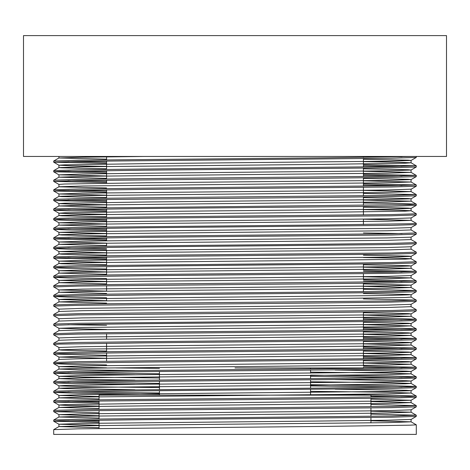 <?xml version="1.0" encoding="UTF-8"?>
<svg xmlns="http://www.w3.org/2000/svg" width="470" height="470" viewBox="0 0 470 470"><rect width="100%" height="100%" fill="white"/><g stroke="black" fill="none" stroke-linecap="round" stroke-linejoin="round"><path stroke-width="0.7" d="M370.965 397.156L370.965 395.135L99.035 395.135L99.035 399.723M235 156.445L446.5 156.445L446.5 35.585L23.5 35.585L23.5 156.445L235 156.445M106.59 159.177L58.92 157.996L53.715 161.01L78.654 160.2L325.645 157.814L414.052 156.445M106.59 163.425L53.733 162.232L78.002 161.41L391.346 158.226L416.267 157.432L416.285 156.445M402.097 156.816L381.264 156.445M106.59 173.013L53.715 171.803L53.733 170.587L78.654 169.793L144.355 169.006L391.998 166.609L416.267 165.792L363.41 164.6M106.59 175.968L58.92 174.822L53.715 171.803L59.678 171.427L144.355 170.205L391.346 167.819L416.267 167.026L416.285 165.81M402.097 166.409L363.41 165.798M106.59 178.365L58.92 177.184L53.715 180.198L78.654 179.387L144.355 178.6L391.998 176.203L416.267 175.386L363.41 174.194M106.59 182.607L53.733 181.414L78.002 180.597L325.645 178.201L391.346 177.413L416.267 176.62L416.285 175.404L411.08 172.384L363.41 171.239M402.097 176.003L363.41 175.392M106.59 192.201L53.715 190.99L53.733 189.774L78.654 188.981L144.355 188.194L391.998 185.797L416.267 184.974L363.41 183.788M106.59 195.15L58.92 194.01L53.715 190.99L59.678 190.614L144.355 189.392L391.346 187.007L416.267 186.214L416.285 184.998M402.097 185.597L363.41 184.986M106.59 201.795L53.733 200.602L53.733 199.368L78.654 198.575L144.355 197.788L391.998 195.391L416.267 194.568L363.41 193.376M53.715 200.584L78.002 199.785L325.645 197.388L391.346 196.601L416.267 195.808L416.285 194.586L411.08 191.572L363.41 190.426M235 206.577L410.322 204.562L416.267 204.162L402.414 203.586L363.41 202.97M106.59 211.388L67.586 210.772L53.733 210.196L59.678 209.796L144.355 208.58L391.346 206.189L416.267 205.402L416.285 204.18M106.59 223.932L58.92 222.786L53.715 219.772L53.733 218.55L78.654 217.763L144.355 216.97L391.998 214.573L416.285 213.774L416.267 214.99L391.346 215.783L144.355 218.174L59.678 219.39L53.715 219.772L67.586 220.365L106.59 220.982M106.59 226.329L58.92 225.148L53.715 228.162L78.654 227.351L325.645 224.966L410.322 223.743L416.285 223.368L411.08 220.348L363.41 219.208M106.59 230.576L67.586 229.953L53.733 229.383L59.678 228.984L144.355 227.762L391.346 225.377L416.267 224.584L416.285 223.368M106.59 240.164L53.715 238.954L53.733 237.738L78.654 236.945L144.355 236.157L391.998 233.76L416.285 232.961L411.091 229.953M106.59 243.119L58.92 241.974L53.715 238.954L59.678 238.578L144.355 237.356L391.346 234.971L416.267 234.178L416.285 232.961M402.097 233.561L363.41 232.95M106.59 245.516L58.92 244.335L53.715 247.349L78.654 246.538L325.645 244.153L391.998 243.354L416.285 242.555L416.267 243.771L391.346 244.564L144.355 246.95L59.678 248.172L53.733 248.565L67.586 249.141L106.59 249.758M106.59 259.352L53.715 258.142L53.733 256.925L78.654 256.132L144.355 255.345L391.998 252.948L416.285 252.149L411.091 249.141M106.59 262.301L58.92 261.161L53.715 258.142L59.678 257.766L144.355 256.544L391.346 254.158L416.267 253.365L416.285 252.149M53.715 267.736L53.733 266.519L78.654 265.726L325.645 263.341L391.998 262.542L416.267 261.72L416.267 262.959L391.346 263.752L144.355 266.137L59.678 267.36L53.733 267.753L67.586 268.329L106.59 268.946M106.59 274.298L58.92 273.111L53.715 276.131L78.654 275.32L144.355 274.533L391.998 272.13L416.267 271.313L363.41 270.121M106.59 278.54L67.586 277.923L53.733 277.347L59.678 276.947L144.355 275.731L391.346 273.34L416.267 272.553L416.285 271.331M402.097 271.93L363.41 271.319M106.59 291.083L58.92 289.937L53.733 286.941L53.733 285.701L78.654 284.914L144.355 284.121L391.998 281.724L416.267 280.907L363.41 279.715M53.715 286.923L78.002 286.124L325.645 283.721L391.346 282.934L416.267 282.141L416.285 280.925L411.08 277.911L363.41 276.765M402.097 281.524L363.41 280.913M106.59 293.48L58.92 292.299L53.715 295.313L78.654 294.502L144.355 293.715L391.998 291.318L416.267 290.501L363.41 289.309M106.59 297.727L67.586 297.105L53.733 296.535L59.678 296.135L144.355 294.913L391.346 292.528L416.267 291.735L416.285 290.519M53.715 306.105L78.002 305.306L325.645 302.909L391.346 302.122L416.267 301.329L411.08 304.325L386.851 305.118L146.951 307.509L82.497 308.308L58.909 309.113L53.733 306.129L53.733 304.889L78.654 304.096L144.355 303.309L391.998 300.912L416.267 300.095L363.41 298.902M416.267 301.329L416.285 300.113M411.091 304.319L411.091 306.704L387.503 307.509L146.951 309.906L83.149 310.694L58.92 311.487L53.715 314.501L78.654 313.69L144.355 312.903L391.998 310.505L416.267 309.689L416.285 310.905L391.346 311.716L325.645 312.503L78.002 314.9L53.715 315.699L58.909 318.707M363.41 322.332L408.16 323.231L411.08 323.513L386.851 324.306L146.951 326.691L82.497 327.49L58.909 328.301L53.715 325.293L53.733 324.077L78.654 323.284L325.645 320.898L410.322 319.676L416.267 319.277L402.414 318.707L363.41 318.09M53.715 325.293L78.002 324.494L144.355 323.695L391.346 321.31L416.267 320.517L416.285 319.3M402.097 319.9L363.41 319.289M363.41 331.926L408.16 332.825L411.08 333.107L386.851 333.9L146.951 336.285L82.497 337.084L58.92 337.901L53.715 334.887L53.733 333.671L78.654 332.877L325.645 330.492L410.322 329.27L416.267 328.871L402.414 328.301L363.41 327.678M53.715 334.887L78.002 334.088L325.645 331.691L391.346 330.904L416.267 330.11L416.285 328.888L411.08 325.874L363.41 324.729M402.097 329.488L363.41 328.877M58.909 337.883L58.909 340.28L53.715 343.282L78.654 342.471L144.355 341.684L391.998 339.281L416.267 338.465L363.41 337.272M363.41 341.52L408.16 342.419L411.08 342.701L386.851 343.494L146.951 345.879L82.497 346.678L58.92 347.495L53.715 344.481L59.678 344.099L144.355 342.883L391.346 340.491L416.267 339.704L416.285 338.482M402.097 339.082L363.41 338.471M106.59 355.285L53.715 354.075L53.733 352.853L78.654 352.065L144.355 351.272L391.998 348.875L416.267 348.059L363.41 346.866M106.59 358.234L58.92 357.088L53.715 354.075L59.678 353.693L144.355 352.477L391.346 350.085L416.267 349.292L416.285 348.076L411.08 345.062L363.41 343.917M402.097 348.675L363.41 348.064M58.92 357.088L58.909 359.468L53.715 362.464L78.654 361.653L144.355 360.866L391.998 358.469L416.267 357.652L363.41 356.46M106.59 364.879L67.586 364.256L53.733 363.686L59.678 363.287L144.355 362.065L391.346 359.679L416.267 358.886L416.285 357.67M402.097 358.269L363.41 357.658M134.966 374.772L75.764 374.02L53.715 373.256L53.733 372.04L78.654 371.247L144.355 370.46L391.998 368.063L416.267 367.246L363.41 366.054M159.465 377.968L83.149 377.069L58.92 376.276L53.715 373.256L59.678 372.88L144.355 371.658L391.346 369.273L416.267 368.48L416.285 367.264M402.097 367.863L363.41 367.252M134.966 380.142L78.878 379.384L58.92 378.638L53.715 381.652L78.654 380.841L325.645 378.456L410.322 377.234L416.267 376.84L391.346 376.047L310.535 375.125M134.966 384.366L75.764 383.608L53.733 382.868L78.002 382.051L325.645 379.654L391.346 378.867L416.267 378.074L416.285 376.858L411.08 373.838L386.851 373.045L310.535 372.146M402.097 377.457L310.535 376.323M159.465 394.177L78.654 393.255L53.715 392.444L53.733 391.228L78.654 390.435L325.645 388.05L410.322 386.828L416.267 386.428L391.346 385.641L310.535 384.719M99.035 396.504L58.92 395.464L53.715 392.444L59.678 392.068L144.355 390.846L391.346 388.461L416.267 387.668L416.285 386.452M402.097 387.051L310.535 385.917M99.035 403.154L53.733 402.056L53.733 400.822L78.654 400.029L325.645 397.644L410.322 396.422L416.267 396.022L394.236 395.282L335.034 394.53M53.715 402.038L78.002 401.239L325.645 398.842L391.346 398.055L416.267 397.262L416.285 396.04L411.08 393.026L386.851 392.233L310.535 391.334M402.097 396.639L370.965 396.128M99.035 408.495L58.92 407.414L53.715 410.433L78.654 409.623L144.355 408.835L391.998 406.433L416.267 405.616L370.965 404.517M99.035 412.748L53.733 411.649L78.002 410.833L391.346 407.643L416.267 406.856L416.285 405.634M99.035 422.342L53.715 421.226L53.733 420.004L78.654 419.216L391.998 416.026L416.267 415.21L370.965 414.111M99.035 425.285L58.92 424.24L53.715 421.226L59.678 420.844L144.355 419.628L391.346 417.237L416.267 416.444L416.285 415.227L411.08 412.214L370.965 411.168M99.035 427.682L58.92 426.601L53.715 429.615L78.654 428.805L325.645 426.419L410.322 425.197L416.285 424.821L411.08 421.802L370.965 420.762M53.715 429.615L53.715 434.415L416.285 434.415L416.285 424.821M106.59 162.221L67.903 161.609M106.59 171.814L67.903 171.203M106.59 181.408L67.903 180.797M106.59 191.002L67.903 190.391M106.59 200.596L67.903 199.985M106.59 210.19L67.903 209.579M106.59 207.147L58.92 205.96L53.715 208.98L78.654 208.169L235 206.583M106.59 219.784L67.903 219.173M106.59 229.372L67.903 228.761M106.59 238.966L67.903 238.355M106.59 248.56L67.903 247.949M106.59 258.153L67.903 257.542M106.59 325.305L67.903 324.694M159.465 373.791L67.903 372.657M159.465 383.385L67.903 382.251M159.465 392.979L67.903 391.845M99.035 401.956L67.903 401.439M99.035 421.138L67.903 420.627M235 367.945L363.41 367.945M58.92 426.601L83.149 425.808L146.951 425.021L387.503 422.624L411.08 421.802M99.035 418.089L58.909 417.025L83.149 416.214L323.049 413.829L387.503 413.03L411.08 412.214M58.92 407.414L83.149 406.62L146.951 405.833L387.503 403.436L411.08 402.62L370.965 401.574M99.035 398.901L58.909 397.843L83.149 397.032L323.049 394.641L387.503 393.842L411.08 393.026M134.966 389.73L63.797 388.596L58.92 388.226L83.149 387.439L323.049 385.048L405.299 383.831L411.08 383.432L386.851 382.639L310.535 381.74M58.92 378.638L83.149 377.845L146.951 377.058L387.503 374.661L411.08 373.838M134.966 370.548L78.878 369.79L58.909 369.062M53.733 372.04L58.92 369.044L83.149 368.251L387.503 365.067L411.08 364.244L363.41 363.099M58.92 359.45L83.149 358.657L146.951 357.87L387.503 355.473L411.08 354.65L363.41 353.511M106.59 351.037L61.84 350.138L58.92 349.856L83.149 349.063L323.049 346.678L387.503 345.879L411.08 345.062M58.92 340.262L83.149 339.469L146.951 338.682L387.503 336.285L411.08 335.468L363.41 334.323M53.733 333.671L58.92 330.669L83.149 329.881L323.049 327.49L387.503 326.691L411.08 325.874M53.733 324.077L58.92 321.075L83.149 320.287L387.503 317.097L411.08 316.281L363.41 315.135M106.59 303.074L58.909 301.91L58.909 299.513L64.701 299.132L146.951 297.915L386.851 295.524L411.08 294.737L416.267 291.735M53.733 304.889L58.92 301.893L83.149 301.1L323.049 298.714L405.299 297.492L411.091 297.116L411.091 294.725L408.16 294.449L363.41 293.55M58.92 292.299L83.149 291.506L146.951 290.719L387.503 288.322L411.08 287.499L363.41 286.359M106.59 283.886L58.909 282.723M53.733 285.701L58.92 282.705L83.149 281.912L323.049 279.527L387.503 278.728L411.08 277.911M58.92 273.111L83.149 272.318L146.951 271.531L387.503 269.134L411.08 268.317L363.41 267.171M106.59 264.704L61.84 263.805L58.92 263.517L83.149 262.73L323.049 260.339L405.299 259.123L411.08 258.723L398.613 258.171L363.41 257.578M106.59 255.11L61.84 254.211L58.92 253.923L83.149 253.136L387.503 249.946L411.091 249.147L411.091 246.762M58.92 244.335L83.149 243.542L146.951 242.755L387.503 240.358L411.091 239.553L416.267 242.538M106.59 235.922L61.84 235.024L58.92 234.742L83.149 233.948L387.503 230.764L411.091 229.965L411.091 227.574M58.92 225.148L83.149 224.355L146.951 223.567L387.503 221.17L411.08 220.348M106.59 216.735L61.84 215.836L58.92 215.554L83.149 214.761L323.049 212.375L405.299 211.153L411.08 210.76L398.613 210.208L363.41 209.614M58.92 205.96L83.149 205.167L146.951 204.38L387.503 201.983L411.08 201.166L363.41 200.02M106.59 197.553L61.84 196.654L58.92 196.366L83.149 195.579L323.049 193.188L387.503 192.389L411.08 191.572M106.59 187.959L58.909 186.796L58.909 184.399L64.701 184.017L146.951 182.795L386.851 180.41L411.08 179.616L408.16 179.334L363.41 178.436M53.733 189.774L58.92 186.772L83.149 185.985L387.503 182.795L411.08 181.978L363.41 180.833M58.92 177.184L83.149 176.391L146.951 175.604L387.503 173.207L411.08 172.384M106.59 168.771L61.84 167.872L58.92 167.59L83.149 166.797L323.049 164.412L405.299 163.19L411.08 162.79L398.613 162.244L363.41 161.645M58.92 157.996L82.244 157.221L144.037 156.445M58.92 424.24L82.497 423.423L323.049 421.026L386.851 420.239L411.091 419.428L411.091 421.825M99.035 415.691L58.92 414.646L82.497 413.829L323.049 411.432L386.851 410.645L411.091 409.834L411.091 412.231M99.035 406.098L69.354 405.551L58.92 405.052L64.701 404.658L146.951 403.436L386.851 401.051L411.091 400.24L370.965 399.177M58.92 395.464L82.497 394.641L146.951 393.842L386.851 391.457L411.08 390.664L406.203 390.3L335.034 389.16M159.465 387.562L83.149 386.663L58.92 385.87L64.701 385.471L146.951 384.248L386.851 381.863L411.08 381.07L406.203 380.706L335.034 379.566M58.92 376.276L82.497 375.46L146.951 374.661L386.851 372.269L411.08 371.476L406.203 371.112L335.034 369.978M159.465 368.374L115.967 367.945M106.59 367.828L58.92 366.682M58.909 369.05L58.909 366.665L82.497 365.866L386.851 362.676L411.08 361.888L408.16 361.6L363.41 360.702M58.909 357.071L82.497 356.272L146.951 355.473L386.851 353.088L411.08 352.294L408.16 352.007L363.41 351.108M106.59 329.452L58.92 328.313M58.909 321.086L58.909 318.701L82.497 317.896L386.851 314.712L411.08 313.919L408.16 313.637L363.41 312.738M106.59 300.677L58.909 299.513M58.92 289.937L82.497 289.12L146.951 288.322L386.851 285.936L411.08 285.143L416.267 282.141M411.091 285.125L363.41 283.956M106.59 281.489L58.92 280.343L82.497 279.527L386.851 276.342L411.08 275.549L416.267 272.553M106.59 271.895L58.92 270.749L82.497 269.933L386.851 266.749L411.08 265.955L416.267 262.959M411.091 268.335L411.091 265.938L408.16 265.673L363.41 264.774M58.92 261.161L82.497 260.339L146.951 259.54L386.851 257.155L411.08 256.362L416.267 253.365M411.091 258.741L411.091 256.344L408.16 256.079L363.41 255.181M106.59 252.713L58.92 251.567L82.497 250.745L386.851 247.561L411.08 246.768L416.267 243.771M58.92 241.974L82.497 241.157L146.951 240.358L386.851 237.967L411.08 237.174L416.267 234.178M106.59 233.525L58.92 232.38L82.497 231.563L386.851 228.373L411.08 227.586L416.267 224.584M58.92 222.786L82.497 221.969L323.049 219.572L386.851 218.785L411.091 217.974L411.091 220.371M106.59 214.338L71.387 213.744L58.92 213.192L64.701 212.798L146.951 211.576L386.851 209.191L411.08 208.398L408.16 208.116L363.41 207.217M106.59 204.744L71.387 204.15L58.92 203.598L64.701 203.204L146.951 201.983L386.851 199.597L411.08 198.804L408.16 198.522L363.41 197.623M58.92 194.01L82.497 193.188L323.049 190.791L386.851 190.003L411.091 189.193L411.091 191.59M58.92 174.822L82.497 174.006L146.951 173.207L386.851 170.816L411.08 170.022L408.16 169.741L363.41 168.842M106.59 166.374L71.387 165.781L58.92 165.229L64.701 164.829L146.951 163.613L386.851 161.222L411.08 160.434L408.16 160.147L363.41 159.248M106.59 156.78L83.995 156.445M159.465 371.529L159.465 379.919M159.465 381.117L159.465 389.512M159.465 390.711L159.465 395.135M106.59 361.254L106.59 352.864M106.59 351.666L106.59 343.27M106.59 339.117L106.59 333.677M106.59 300.747L106.59 298.35M106.59 291.153L106.59 285.713M106.59 284.514L106.59 279.162M106.59 274.921L106.59 266.525M106.59 265.327L106.59 256.931M106.59 255.733L106.59 250.381M106.59 246.139L106.59 243.19M106.59 240.793L106.59 237.744M106.59 236.545L106.59 228.15M106.59 226.951L106.59 218.562M106.59 217.363L106.59 208.968M106.59 207.769L106.59 199.374M106.59 198.175L106.59 189.78M106.59 183.23L106.59 180.186M106.59 178.988L106.59 170.592M106.59 169.394L106.59 160.999M106.59 159.8L106.59 156.445M99.035 400.922L99.035 409.317M99.035 410.516L99.035 418.911M99.035 420.11L99.035 428.505M53.715 161.01L53.715 162.215M53.715 180.198L53.715 181.397M53.715 208.98L53.715 210.178M53.715 228.162L53.715 229.366M53.715 247.349L53.715 248.548M53.715 276.131L53.715 277.329M53.715 295.313L53.715 296.517M53.715 314.501L53.715 315.699M53.715 343.282L53.715 344.481M53.715 362.464L53.715 363.668M53.715 381.652L53.715 382.85M53.715 410.433L53.715 411.632M370.965 398.354L370.965 406.75M370.965 407.948L370.965 416.344M370.965 417.542L370.965 422.888M363.41 365.431L363.41 360.079M363.41 358.88L363.41 350.485M363.41 349.286L363.41 340.891M363.41 339.693L363.41 331.303M363.41 330.099L363.41 321.709M363.41 320.511L363.41 312.115M363.41 291.729L363.41 283.334M363.41 279.092L363.41 273.74M363.41 269.498L363.41 264.152M363.41 224.578L363.41 219.138M363.41 214.984L363.41 206.589M363.41 205.39L363.41 197.001M363.41 195.796L363.41 187.407M363.41 186.208L363.41 177.813M363.41 176.614L363.41 168.219M363.41 167.02L363.41 158.625M363.41 157.427L363.41 156.445M310.535 367.945L310.535 368.997M310.535 370.196L310.535 373.174M310.535 375.571L310.535 378.591M310.535 379.789L310.535 388.179M310.535 389.383L310.535 395.135M58.92 417.007L53.733 420.004M411.08 402.62L416.267 405.616M58.92 397.82L53.733 400.822M58.92 388.226L53.733 391.228M411.08 383.432L416.267 386.428M411.08 364.244L416.267 367.246M411.08 354.65L416.267 357.652M58.92 349.856L53.733 352.853M411.08 335.468L416.267 338.465M411.08 316.281L416.267 319.277M411.091 306.698L416.267 309.689M411.091 297.105L416.267 300.095M411.08 287.499L416.267 290.501M411.08 268.317L416.267 271.313M58.92 263.517L53.733 266.519M411.08 258.723L416.267 261.72M58.92 253.923L53.733 256.925M58.92 234.742L53.733 237.738M58.92 215.554L53.733 218.55M411.08 210.76L416.267 213.756M411.08 201.166L416.267 204.162M58.92 196.366L53.733 199.368M411.08 181.978L416.267 184.974M58.92 167.59L53.733 170.587M411.08 162.79L416.267 165.792M58.909 424.222L58.909 426.619M58.909 414.628L58.909 417.025M58.909 405.034L58.909 407.431M411.091 400.24L411.091 402.637M58.909 395.44L58.909 397.843M411.091 390.646L411.091 393.043M58.909 385.852L58.909 388.249M411.091 381.053L411.091 383.45M58.909 376.259L58.909 378.656M411.091 371.459L411.091 373.856M411.091 361.865L411.091 364.268M411.091 352.283L411.091 354.674M58.909 347.477L58.909 349.874M411.091 342.689L411.091 345.08M411.091 333.095L411.091 335.486M58.909 328.289L58.909 330.68M411.091 323.495L411.091 325.892M411.091 313.901L411.091 316.298M58.909 309.107L58.909 311.493M58.909 289.92L58.909 292.317M411.091 285.131L411.091 287.522M58.909 280.326L58.909 282.717M411.091 275.538L411.091 277.929M58.909 270.732L58.909 273.129M58.909 261.138L58.909 263.541M58.909 251.55L58.909 253.947M58.909 241.956L58.909 244.353M411.091 237.168L411.091 239.553M58.909 232.362L58.909 234.759M58.909 222.768L58.909 225.165M58.909 213.174L58.909 215.571M411.091 208.38L411.091 210.777M58.909 203.581L58.909 205.978M411.091 198.787L411.091 201.184M58.909 193.987L58.909 196.389M411.091 179.599L411.091 181.996M58.909 174.805L58.909 177.202M411.091 170.005L411.091 172.402M58.909 165.211L58.909 167.608M411.091 160.411L411.091 162.814M58.909 156.445L58.909 158.014M411.08 419.446L416.267 416.444M58.92 414.646L53.733 411.649M411.08 409.852L416.267 406.856M58.92 405.052L53.733 402.056M411.08 400.258L416.267 397.262M411.08 390.664L416.267 387.668M58.92 385.87L53.733 382.868M411.08 381.07L416.267 378.074M411.08 371.476L416.267 368.48M58.909 366.671L53.733 363.686M411.08 361.888L416.267 358.886M411.08 352.294L416.267 349.292M411.08 342.701L416.267 339.704M411.08 333.107L416.267 330.11M411.08 323.513L416.267 320.517M411.08 313.919L416.267 310.923M58.92 299.531L53.733 296.535M58.92 280.343L53.733 277.347M58.92 270.749L53.733 267.753M58.92 251.567L53.733 248.565M58.92 232.38L53.733 229.383M411.08 217.992L416.267 214.99M58.92 213.192L53.733 210.196M411.08 208.398L416.267 205.402M58.92 203.598L53.733 200.602M411.08 198.804L416.267 195.808M411.08 189.21L416.267 186.214M58.909 184.405L53.733 181.414M411.08 179.616L416.267 176.62M411.08 170.022L416.267 167.026M58.92 165.229L53.733 162.232M411.08 160.434L416.267 157.432"/></g></svg>
